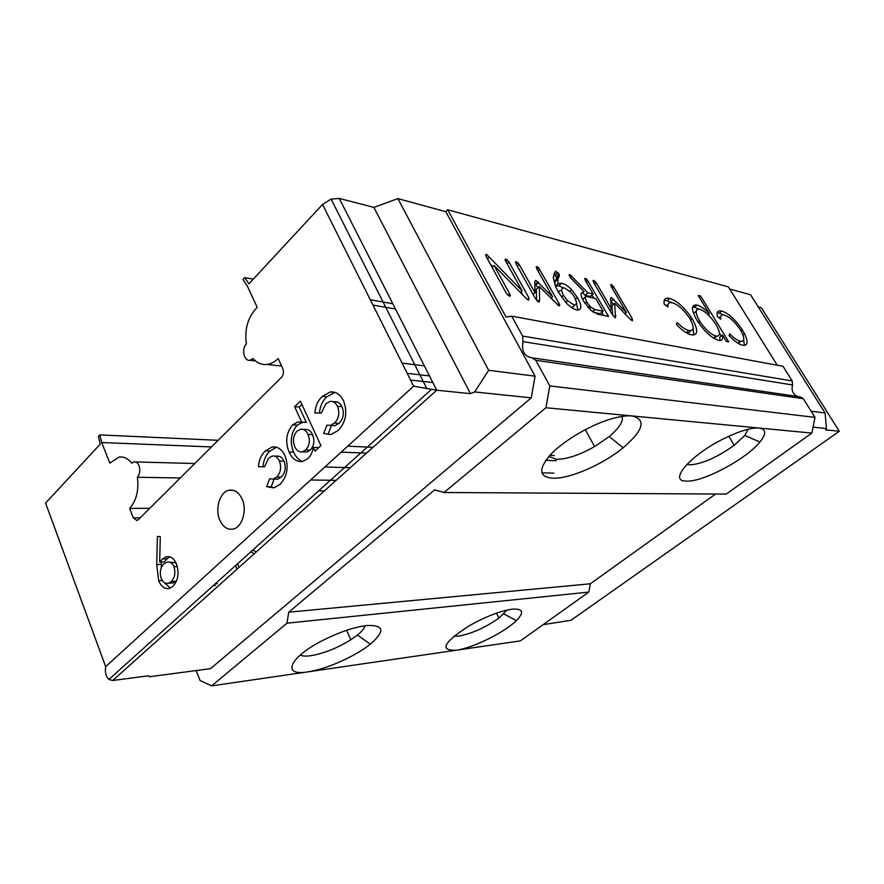 <?xml version="1.0" encoding="UTF-8"?>
<svg xmlns="http://www.w3.org/2000/svg" width="884" height="884" viewBox="0 0 884 884"><rect width="100%" height="100%" fill="white"/><g stroke="black" fill="none" stroke-linecap="round" stroke-linejoin="round"><path stroke-width="1.33" d="M211.475 446.939L101.715 442.541L109.804 463.15L118.909 457.138C123.694 456.376 127.97 458.387 131.738 463.172L133.992 461.879C136.125 461.614 137.793 462.851 139.009 465.603C140.445 470.133 139.893 474.023 137.374 477.283C138.998 490.3 136.423 500.675 129.65 508.411L133.396 517.936L140.18 517.847M548.887 456.464L556.39 459.326C566.832 459.282 579.572 455.028 594.623 446.575L609.22 436.53C619.131 428.165 623.441 421.458 622.148 416.397M533.118 357.965L799.976 396.805L803.313 398.706L535.837 360.307L549.804 385.91L545.925 407.745L631.894 415.933C625.894 415.403 618.071 416.684 608.402 419.778C587.374 426.563 562.202 441.901 549.981 455.238C538.091 469.481 539.107 477.15 553.008 478.244C569.882 478.874 602.954 464.42 623.176 447.779C643.629 430.066 646.536 419.447 631.894 415.933L758.991 428.033C751.212 427.569 739.82 430.95 724.825 438.177C690.238 454.818 667.332 481.891 686.713 481.095C703.1 482.089 746.372 459.028 759.964 441.978C766.561 433.79 766.24 429.138 758.991 428.033L811.855 433.072L726.261 494.09L444.044 492.51L434.652 489.869L288.725 612.181L286.98 623.187L211.63 685.874L200.049 680.503L196.126 670.569M686.923 464.332L689.807 464.862C702.194 464.034 716.99 457.514 734.184 445.304L744.781 435.469L748.096 429.259M300.228 655.044C302.339 656.138 305.753 656.381 310.461 655.762C323.61 653.574 337.058 648.248 350.815 639.795L357.445 635.043C361.843 631.452 364.385 628.336 365.081 625.717M211.63 685.874L307.875 671.851C326.086 669.354 355.357 656.326 370.297 644.171C385.446 631.021 384.186 624.8 366.506 625.541C354.55 627.076 340.716 631.662 325.014 639.309C289.609 656.536 280.526 676.658 307.875 671.851L520.344 640.889L588.788 592.092L286.98 623.187M453.934 636.215L458.763 636.115C471.979 633.585 485.36 627.585 498.919 618.115L506.963 610.082M512.245 609.164C499.913 610.988 485.349 616.656 468.553 626.159C443.293 642.767 439.215 650.779 456.321 650.215C472.796 648.082 504.565 632.403 516.344 620.634C524.477 612.292 523.107 608.468 512.245 609.164M242.15 499.095C238.901 492.277 234.503 489.338 228.956 490.277C219.862 491.968 214.713 508.897 219.785 520.101C223.066 527.162 227.597 530.135 233.376 529.008C242.271 527.085 247.277 510.167 242.15 499.095M803.313 398.706L815.004 417.37L811.855 433.072M549.804 385.91L815.004 417.37M101.715 442.541L99.804 434.917L98.356 436.486L100.268 444.111L45.57 503.073L105.66 666.646C104.887 672.404 105.958 676.68 108.876 679.464L112.743 680.492L148.567 675.785L149.308 676.757L210.514 668.669L531.262 397.844L535.074 376.175L445.801 211.674L447.713 209.762L728.372 286.891L777.268 365.225M543.063 624.69L570.998 620.259L839.303 431.259L825.612 429.867L826.452 428.552L825.092 412.994L811.147 411.226M825.092 412.994L750.582 294.737L729.72 289.046M826.452 428.552L813.037 427.16M279.952 484.41L273.963 487.846L266.637 486.664L269.609 478.796L273.167 479.095L276.637 477.029C280.78 472.708 281.698 467.36 279.377 460.984C277.698 457.293 275.344 455.636 272.294 456.022L268.681 458.111L264.504 466.851L258.415 466.697C258.979 459.934 261.288 454.674 265.333 450.928L272.062 446.995C277.554 446.332 281.863 449.249 285.013 455.735C288.935 467.139 287.245 476.686 279.952 484.41M338.075 430.585L330.914 434.541L323.732 433.414L326.925 425.149L330.395 425.414L334.506 423.06C338.959 418.419 339.931 412.839 337.434 406.32C335.71 402.706 333.268 401.06 330.119 401.38L325.898 403.745L321.411 412.961L314.859 413.027C315.455 405.999 317.942 400.474 322.295 396.441L330.207 391.966C335.843 391.457 340.285 394.352 343.5 400.673C347.743 412.342 345.942 422.309 338.075 430.585M105.66 666.646L413.635 386.164L322.538 204.469L248.968 283.797L244.724 277.642L242.956 279.554L247.188 285.709L257.211 307.389L255.432 309.256C247.465 318.649 244.459 330.196 246.426 343.898C241.277 348.882 243.885 361.368 249.863 360.285L255.465 360.904M133.396 517.936L136.932 520.521L138.291 519.726L281.466 377.324C283.554 374.794 283.996 371.888 282.814 368.606L278.173 358.55C274.736 361.965 271.023 363.932 267.034 364.44C261.741 364.97 257.089 363.026 253.089 358.595L249.863 360.285M320.925 445.635L315.047 451.083L313.345 447.381C312.516 452.144 310.66 455.901 307.765 458.652L302.759 461.459C296.792 462.188 292.228 459.039 289.068 451.989C285.057 441.724 286.228 432.685 292.604 424.85L297.709 422.011L301.753 422.154L294.637 406.673L300.361 401.137L320.925 445.635M156.711 564.578L157.418 536.411L160.302 536.665L159.661 562.147L162.479 558.997L166.07 556.821C170.457 555.881 173.927 558.29 176.491 564.047C179.341 573.152 178.137 580.6 172.877 586.379L169.595 588.368C164.954 589.385 161.297 586.843 158.645 580.711L156.711 564.578L161.341 564.357L161.396 562.069M407.204 373.346L429.469 375.899M538.964 302.217L535.571 298.869L515.958 263.664L516.223 261.598L519.195 264.415L535.019 292.781L534.776 281.62L535.892 280.405L552.533 296.781L536.665 268.592L536.864 266.581L538.522 267.609L559.042 303.488C559.981 305.124 559.926 305.875 558.876 305.776L539.284 286.56L539.638 299.798L538.964 302.217M597.672 314.229L590.799 310.218L583.705 301.333C581.528 297.665 580.733 294.891 581.329 293.013L584.059 291.698L570.014 277.178L569.727 274.504L587.86 292.803L593.142 293.996L585.197 280.228L585.263 278.261L586.954 279.399L608.557 316.45L597.672 314.229M692.271 318.914C698.448 330.218 698.161 335.522 691.41 334.815C687.188 333.997 682.161 330.517 676.326 324.373L677.243 322.572C681.818 327.202 685.73 329.842 688.979 330.494C694.172 331.146 694.47 327.224 689.885 318.715L688.879 317.135C683.089 309.08 677.553 304.284 672.26 302.759C669.011 302.019 667.564 303.444 667.917 307.024L664.193 304.107C663.497 299.223 665.343 297.356 669.74 298.494C676.603 300.527 683.741 306.737 691.144 317.135L692.271 318.914L690.724 320.174M742.494 330.108L744.538 333.699C748.439 342.13 747.82 345.964 742.693 345.224C738.991 344.506 734.438 341.279 729.035 335.533L729.72 333.821C733.952 338.141 737.488 340.583 740.339 341.158C744.273 341.799 744.803 338.948 741.93 332.616L740.416 329.953C734.792 321.643 729.399 316.682 724.228 315.069C721.377 314.417 720.217 315.798 720.736 319.201L717.344 316.494C716.449 311.864 717.93 310.052 721.786 311.058C728.427 313.157 735.322 319.511 742.494 330.108L741.146 331.168M447.713 209.762L506.068 317.069L511.726 316.152L522.599 336.064L792.197 380.938L792.583 384.971L523.041 341.622L522.599 336.064M698.161 295.433L700.647 296.063L728.714 341.865L726.283 341.368L722.438 335.08C723.256 339.257 721.963 341.003 718.559 340.329C711.996 338.296 705.078 332.086 697.819 321.677L696.935 320.284C690.99 309.533 691.012 304.461 696.99 305.079C700.471 306.019 704.592 308.903 709.355 313.721L698.161 295.433M615.518 317.875L612.446 314.803L593.551 282.206L593.606 280.272L596.291 282.847L611.54 309.124L610.524 298.659L611.363 297.51L626.424 312.538L611.142 286.394L611.153 284.504L612.932 285.786L632.336 318.704L632.369 320.848L629.474 318.428L614.645 303.212L615.518 317.875M566.876 303.632L558.401 292.261L555.218 285.554L553.296 277.289L555.472 271.355L559.075 274.04L559.384 275.808L557.881 279.134L557.903 283.819L561.594 283.245C564.533 283.797 567.848 285.886 571.528 289.532L577.429 297.61C582.114 305.875 581.981 310.008 577.02 309.997C574.048 309.477 570.677 307.345 566.876 303.632M509.427 296.173L506.267 293.179L486.189 256.537L486.101 254.338L487.404 255.2L522.135 290.913L505.77 261.366C504.83 259.752 504.897 259.012 505.968 259.134L509.018 262.051L528.997 298.041L528.687 300.118L526.621 298.869L494.101 265.498L509.681 293.875C510.62 295.51 510.532 296.273 509.427 296.173M215.342 585.584L213.265 585.595M254.227 553.749L250.802 551.848M535.837 360.307L531.837 357.777C524.278 356.396 521.339 351.014 523.041 341.622M545.925 407.745L444.044 492.51M395.446 308.969L372.993 305.102M322.538 204.469L331.091 199.099L339.279 198.436L436.751 390.22L112.743 680.492M445.801 211.674L397.911 198.624L373.855 207.386L339.279 198.436M758.251 306.903L761.356 307.709L762.284 309.168M288.725 612.181L590.313 583.805L588.788 592.092M715.565 494.034L590.313 583.805M511.726 316.152L783.025 366.285L792.197 380.938M797.865 396.496C792.948 394.408 791.18 390.562 792.583 384.971M397.911 198.624L488.642 370.286L535.074 376.175M488.642 370.286L474.675 391.955L470.465 393.656L436.751 390.22L413.635 386.164M474.675 391.955L531.262 397.844M149.816 508.267L129.65 508.411M217.353 583.771L215.276 583.783M256.194 551.981L252.769 550.08M238.757 567.384L237.597 563.716M236.768 569.174L235.608 565.506M737.831 343.125L740.339 341.158M738.052 343.257L741.168 341.268M720.659 316.969L718.703 317.577M717.123 312.892L719.233 313.124L721.786 311.058M719.233 313.124L723.532 314.947M743.676 339.688L744.361 345.368M699.255 297.212L700.647 296.063M719.388 333.025L721.234 336.031M719.963 340.473L719.797 337.169L722.438 335.08M692.625 307.013L694.393 307.212L696.99 305.079M694.393 307.212L698.647 309.091M708.117 314.715L709.355 313.721M696.161 311.234L693.52 313.488M713.863 338.307L716.736 336.218M699.476 320.804L699.907 321.5C705.498 329.633 710.869 334.495 716.007 336.108C720.372 336.517 720.504 332.903 716.405 325.257L715.863 324.351C710.416 316.085 704.99 311.046 699.576 309.234C695.067 308.814 695.034 312.671 699.476 320.804L698.017 321.997M713.521 338.097L716.007 336.108M690.382 330.66C689.951 332.528 688.581 333.213 686.271 332.693L688.979 330.494M667.972 304.77L665.995 305.521M664.16 300.472L667.077 300.715L669.74 298.494M667.077 300.715L671.84 302.671M693.111 328.284L693.818 334.959M592.932 280.858L593.606 280.272M594.722 284.228L596.291 282.847M609.938 310.483L611.54 309.124M610.501 298.251L611.363 297.51M610.8 301.488L613.772 299.256M610.966 301.665L613.43 304.251M624.955 313.776L626.424 312.538M610.524 285.046L611.153 284.504M612.269 288.339L613.783 287.035M625.154 313.61L625.706 314.56M630.889 319.92L632.336 318.704M612.789 315.367L611.827 305.621L614.645 303.212M614.192 317.047L615.894 315.599M568.976 275.178L569.727 274.504M569.97 277.123L571.484 275.775M582.7 292.88L585.02 295.289L587.86 292.803M585.02 295.289L590.313 296.471L593.142 293.996M584.578 278.858L585.263 278.261M586.423 282.35L588.026 280.935M591.937 295.057L593.694 298.096M601.894 312.328L603.706 315.466M583.109 298.891L582.49 299.046M593.54 312.35L600.258 313.732L603.12 311.279L595.772 298.549L586.114 296.416L584.998 297.234L586.567 301.919L590.799 307.201L594.932 309.566L603.12 311.279M582.622 299.322L584.998 297.234M584.932 303.345L586.567 301.919M592.534 311.643L594.932 309.566M589.142 308.627L590.799 307.201M554.533 272.615L556.08 271.211M553.837 274.04L556.224 276.604L559.075 274.04M556.224 276.604L556.533 278.361L559.384 275.808M556.533 278.361L555.019 281.698L557.881 279.134M555.019 281.698L554.887 284.659M561.594 283.245L558.721 285.808L555.417 286.051L557.903 283.819M558.721 285.808L563.583 287.864M575.639 299.179L577.429 297.61M576.655 304.328L577.981 310.129M572.059 307.908L573.871 305.886M561.627 290.538C559.671 290.151 558.732 290.947 558.787 292.924M564.511 287.985C561.152 287.709 560.799 290.151 563.439 295.3L567.605 300.759L574.534 305.3L576.766 303.146L574.501 296.969L571.075 292.427L564.511 287.985M561.428 297.079L563.439 295.3M571.771 307.72L574.534 305.3M515.383 262.371L516.223 261.598M517.339 266.139L519.195 264.415M533.129 294.483L535.019 292.781M534.776 281.421L535.892 280.405M534.831 284.129L535.693 284.968L538.61 282.339M535.693 284.968L538.19 287.554M550.854 298.273L552.533 296.781M536.091 267.288L536.864 266.581M537.991 270.957L539.77 269.333M551.417 297.764L552.82 300.262M557.406 304.936L559.042 303.488M536.621 300.427L536.356 289.201L539.284 286.56M537.704 301.521L539.638 299.798M485.493 254.912L486.101 254.338M487.416 258.791L489.161 257.133M490.344 264.128L492.841 266.681M520.378 292.505L522.135 290.913M505.129 259.907L505.968 259.134M507.129 263.819L509.018 262.051M521.096 291.853L522.897 295.09M527.383 299.488L528.997 298.041M492.112 267.355L494.101 265.498M507.98 295.433L509.681 293.875M402.076 363.114L424.364 365.865M137.374 477.283L180.292 477.946M310.627 479.979L336.119 480.366M330.55 434.608L323.732 433.414M328.262 433.668L331.445 425.48M331.721 425.491L334.925 425.701L339.025 423.348L334.506 423.06M339.025 423.348C343.478 418.729 344.451 413.171 341.953 406.673L337.434 406.32M341.953 406.673C340.229 403.082 337.798 401.447 334.649 401.756L332.826 401.601M319.422 412.983C320.096 406.143 322.561 400.75 326.826 396.828L322.295 396.441M326.826 396.828L334.848 392.363M318.174 448.188L317.886 447.569L313.345 447.381M302.814 461.448C298.814 460.166 295.764 457.072 293.632 452.166L289.068 451.989M293.632 452.166C289.62 441.945 290.803 432.928 297.157 425.127L292.604 424.85M297.157 425.127L302.847 422.221M294.637 406.673L299.201 407.016L306.306 422.442L301.753 422.154M299.201 407.016L301.886 404.43M304.394 451.967L306.825 452.055L310.162 450.188C314.118 445.845 314.903 440.674 312.527 434.652C310.803 430.873 308.339 429.138 305.157 429.458L303.046 429.337M294.814 446.763C296.549 450.564 299.035 452.265 302.262 451.879L305.61 450.011C309.566 445.647 310.361 440.453 307.975 434.409C306.251 430.618 303.787 428.873 300.593 429.204L297.013 431.182C293.212 435.613 292.471 440.807 294.814 446.763M310.162 450.188L305.61 450.011M312.527 434.652L307.975 434.409M273.907 487.869L271.211 486.708L266.637 486.664M271.211 486.708L274.095 479.117M275.156 479.128L277.742 479.172L281.222 477.106L276.637 477.029M281.222 477.106C285.355 472.807 286.261 467.47 283.952 461.128L279.377 460.984M283.952 461.128C282.272 457.448 279.919 455.801 276.869 456.188L274.57 456.1M264.504 466.851L258.415 466.697M263.001 466.807C263.565 460.067 265.874 454.84 269.918 451.105L265.333 450.928M269.918 451.105L276.427 447.227M162.479 558.997L167.109 558.787L164.291 561.926L159.661 562.147M167.109 558.787L169.894 556.898M170.314 588.092L164.291 582.6M162.214 580.49L158.645 580.711M161.308 567.65L161.341 564.357M170.932 583.064L173.198 582.921L176.712 580.368M175.938 562.788L169.12 562.113M174.004 566.688C172.192 562.909 169.783 561.428 166.8 562.224L163.827 564.014C160.291 567.705 159.44 572.578 161.264 578.622C163.076 582.501 165.518 584.026 168.568 583.208L171.176 581.617C174.778 577.86 175.728 572.876 174.004 566.688L177.319 566.511M175.805 581.329L171.176 581.617M373.855 207.386L470.465 393.656M570.998 620.259L573.307 618.634M761.356 307.709L839.17 431.049M556.147 460.73L545.815 460.31M366.517 453.138L341.202 452.122M392.783 303.72L370.308 299.764M253.277 279.145L244.724 277.642M554.379 455.558L549.881 455.359M373.004 447.326L347.732 446.177M218.149 440.298L99.804 434.917M135.44 461.923L194.811 463.514M324.881 466.995L350.296 467.669M541.848 472.807L553.925 473.128M324.373 490.896L318.627 490.852M233.199 490.311L228.956 490.277M503.869 613.916L516.344 620.634M496.476 613.131L498.919 618.115M357.445 635.043L370.297 644.171M346.605 630.303L350.815 639.795M744.781 435.469L759.964 441.978M728.814 436.276L734.184 445.304M609.22 436.53L623.176 447.779M585.319 429.635L594.623 446.575M744.538 333.699L742.98 334.925M699.907 321.5L698.471 322.682M691.144 317.135L689.653 318.351M595.319 281.455L593.86 282.747M612.932 285.786L611.507 287.024M586.954 279.399L585.473 280.703M589.584 306.03L588.004 307.4M557.959 272.548L555.119 275.112M571.528 289.532L569.727 291.123M567.605 300.759L565.716 302.427M517.814 262.548L516.179 264.062M538.113 281.83L535.196 284.471M538.522 267.609L536.931 269.056M487.404 255.2L486.123 256.415M507.549 260.051L505.891 261.587M267.034 364.44L281.62 366.031M410.574 380.065L432.817 382.485M330.395 425.414L334.925 425.701M330.207 391.966L334.727 392.374M297.709 422.011L302.273 422.309M302.262 451.879L306.825 452.055M273.167 479.095L277.742 479.172M272.062 446.995L276.206 447.16M166.07 556.821L169.065 556.688M168.568 583.208L173.198 582.921M108.876 679.464L431.359 389.49M331.091 199.099L426.917 388.761"/></g></svg>
